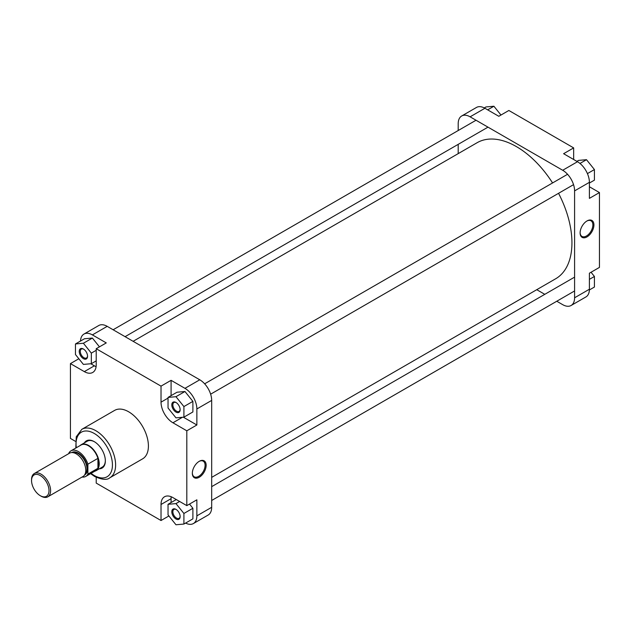<?xml version="1.0" encoding="UTF-8"?>
<svg xmlns="http://www.w3.org/2000/svg" width="631" height="631" viewBox="0 0 631 631"><rect width="100%" height="100%" fill="white"/><g stroke="black" fill="none" stroke-linecap="round" stroke-linejoin="round"><path stroke-width="0.95" d="M41.07 496.155L40.281 495.698A12.344 7.13 -120 0 0 49.005 490.658A12.344 7.13 -120 0 0 40.281 475.545A12.344 7.13 -120 0 0 31.55 480.585A12.344 7.13 -120 0 0 40.281 495.698L41.07 496.155A13.464 7.777 60 0 0 47.806 496.826A13.464 7.777 60 0 0 49.873 486.036A13.464 7.777 60 0 0 41.07 474.165A13.464 7.777 60 0 0 34.342 473.502A13.464 7.777 60 0 0 31.55 479.663L31.55 480.585M94.855 471.176A14.963 8.637 -120 0 0 96.133 470.655A14.963 8.637 -120 0 0 98.42 458.666A14.963 8.637 -120 0 0 88.648 445.478A14.963 8.637 -120 0 0 81.17 444.737A14.963 8.637 -120 0 0 80.082 445.581M70.98 450.834A14.773 8.534 -120 0 1 78.37 451.567A14.773 8.534 -120 0 1 87.89 464.164L97.939 458.358A14.773 8.534 -120 0 0 88.419 445.762A14.773 8.534 -120 0 0 81.028 445.029L70.98 450.834A14.773 8.534 -120 0 0 68.842 453.168L68.842 453.579M47.806 496.826L82.984 476.515A13.464 7.777 -120 0 0 85.051 465.725A13.464 7.777 -120 0 0 76.248 453.855A13.464 7.777 -120 0 0 69.52 453.192L34.342 473.502M82.062 477.052A14.773 8.534 -120 0 0 85.753 476.429A14.773 8.534 -120 0 0 87.89 474.094L87.89 464.164M85.753 476.429L95.809 470.623A14.773 8.534 -120 0 0 97.939 468.289L87.89 474.094M97.939 468.289A14.773 8.534 -120 0 0 97.939 458.358L97.939 468.289M133.125 341.308L477.115 142.709A78.552 45.353 60 0 1 516.395 146.597A78.552 45.353 60 0 1 552.567 182.943M558.553 193.315A78.552 45.353 60 0 1 555.674 278.768L211.677 477.375M587.019 220.937L587.019 220.937A9.773 5.64 -60 0 1 593.929 224.92A9.773 5.64 -60 0 1 587.019 236.885A9.773 5.64 -60 0 1 580.11 232.902A9.773 5.64 -60 0 1 587.019 220.937L587.019 220.937M580.118 232.587A9.023 5.206 120 0 0 581.979 236.42A9.023 5.206 120 0 0 586.491 235.97A9.023 5.206 120 0 0 592.383 228.02A9.023 5.206 120 0 0 591.002 220.795A9.023 5.206 120 0 0 586.751 221.095M484.916 108.272L470.103 116.822A16.832 9.717 -120 0 0 461.687 115.986L476.5 107.436A16.832 9.717 60 0 1 484.916 108.272L498.805 116.285L508.854 110.48L573.658 147.899L573.658 159.501M573.658 147.899L563.609 153.704L577.499 161.717A16.832 9.717 60 0 1 589.401 182.335L589.401 198.371L599.45 192.565L589.401 186.76M599.45 192.565L599.45 267.394L589.401 273.199L589.401 289.235A16.832 9.717 60 0 1 585.915 296.941L571.102 305.491A16.832 9.717 -120 0 0 574.589 297.785L589.401 289.235M470.103 116.822L562.686 170.267L577.499 161.717M461.687 115.986A16.832 9.717 -120 0 0 458.201 123.692L458.201 130.522M458.201 144.349L458.201 153.625M536.76 289.692L544.798 294.33M556.763 301.239L562.686 304.655A16.832 9.717 -120 0 0 571.102 305.491M589.401 182.335L574.589 190.885L574.589 297.785M574.589 190.885A16.832 9.717 -120 0 0 562.686 170.267M591.042 272.253L594.426 276.465L594.426 287.042L589.386 289.952M594.426 276.465L589.401 279.359M576.884 161.362L578.556 160.4L586.491 159.69L594.426 169.558L594.426 180.143L589.401 183.045M586.491 159.69L579.976 163.453M594.426 169.558L587.422 173.604M484.285 107.925L485.973 106.947L493.907 106.237L500.975 115.031M493.907 106.237L487.66 109.849M175.97 412.09A5.892 3.4 60 0 1 171.806 404.873A5.892 3.4 60 0 1 175.97 402.468L175.97 402.468A5.892 3.4 60 0 1 180.135 409.685A5.892 3.4 60 0 1 175.97 412.09M176.246 402.641A5.143 2.966 -120 0 0 173.927 402.523A5.143 2.966 -120 0 0 173.139 406.64A5.143 2.966 -120 0 0 176.499 411.175A5.143 2.966 -120 0 0 179.07 411.428A5.143 2.966 -120 0 0 180.127 409.361M175.97 518.99A5.892 3.4 60 0 1 171.806 511.773A5.892 3.4 60 0 1 175.97 509.367L175.97 509.367A5.892 3.4 60 0 1 180.135 516.584A5.892 3.4 60 0 1 175.97 518.99M176.246 509.54A5.143 2.966 -120 0 0 173.927 509.422A5.143 2.966 -120 0 0 173.139 513.539A5.143 2.966 -120 0 0 176.499 518.075A5.143 2.966 -120 0 0 179.07 518.327A5.143 2.966 -120 0 0 180.127 516.261M83.395 358.637A5.892 3.4 60 0 1 79.23 351.428A5.892 3.4 60 0 1 83.395 349.022L83.395 349.022A5.892 3.4 60 0 1 87.559 356.239A5.892 3.4 60 0 1 83.395 358.637M83.671 349.188A5.143 2.966 -120 0 0 81.352 349.069A5.143 2.966 -120 0 0 80.563 353.194A5.143 2.966 -120 0 0 83.923 357.722A5.143 2.966 -120 0 0 86.494 357.982A5.143 2.966 -120 0 0 87.551 355.916M84.365 442.891A15.712 9.071 60 0 1 94.24 441.637L94.24 441.637A15.712 9.071 60 0 1 105.345 460.882A15.712 9.071 60 0 1 99.327 468.809M94.508 441.803A14.963 8.637 -120 0 0 87.283 441.203L81.17 444.737M199.246 477.257A9.773 5.64 -60 0 1 192.337 473.274A9.773 5.64 -60 0 1 199.246 461.308L199.246 461.308A9.773 5.64 -60 0 1 206.156 465.292A9.773 5.64 -60 0 1 199.246 477.257M192.345 472.958A9.023 5.206 120 0 0 194.206 476.791A9.023 5.206 120 0 0 198.718 476.342A9.023 5.206 120 0 0 204.61 468.391A9.023 5.206 120 0 0 203.229 461.166A9.023 5.206 120 0 0 198.978 461.466M109.818 477.785L142.614 458.847A27.977 16.154 -120 0 0 146.905 436.423A27.977 16.154 -120 0 0 128.621 411.767A27.977 16.154 -120 0 0 114.637 410.387L81.833 429.317A27.977 16.154 60 0 1 95.825 430.705A27.977 16.154 60 0 1 114.108 455.361A27.977 16.154 60 0 1 109.818 477.785C107.191 480.215 102.151 479.789 94.705 476.508L90.588 473.636M90.785 363.748L94.374 365.814A16.832 9.717 -120 0 0 96.093 366.666M183.369 417.201L196.864 424.994L196.864 408.959A16.832 9.717 -120 0 0 184.962 388.341L171.08 380.327L161.023 386.133L96.22 348.714L106.276 342.909L92.386 334.895A16.832 9.717 -120 0 0 83.97 334.059A16.832 9.717 -120 0 0 80.5 341.048M99.453 346.845L92.386 338.058L84.451 338.768L75.46 343.958L75.46 354.535L83.395 364.41L91.329 363.701L91.329 353.123L83.395 343.248L75.46 343.958M185.593 523.075A16.832 9.717 -120 0 0 193.378 523.564A16.832 9.717 -120 0 0 196.864 515.858L196.864 499.823L186.815 505.628L172.933 497.607A16.832 9.717 -120 0 0 164.51 496.778A16.832 9.717 -120 0 0 161.023 504.484L161.023 520.52L96.22 483.101L96.22 477.32M171.206 496.763A16.832 9.717 -120 0 0 171.08 498.679L171.08 502.552M183.905 524.053L183.905 513.468L175.97 503.601L168.035 504.311L168.035 514.888L175.97 524.763L183.905 524.053L192.897 518.856L192.897 508.278L189.513 504.066M171.08 380.327L171.08 395.653M183.905 417.154L192.897 411.956L192.897 401.379L184.962 391.504L177.027 392.214L168.035 397.412L168.035 407.989L175.97 417.856L183.905 417.154L183.905 406.569L175.97 396.702L168.035 397.412M96.133 470.655L102.246 467.121A14.963 8.637 -120 0 0 105.345 460.575M83.97 334.059L98.783 325.509A16.832 9.717 60 0 1 107.199 326.345L199.775 379.791A16.832 9.717 60 0 1 211.677 400.409L196.864 408.959M196.864 515.858L211.677 507.308L211.677 400.409M211.677 507.308A16.832 9.717 60 0 1 208.191 515.014L193.378 523.564M78.843 358.747L70.435 363.606L84.317 371.62A16.832 9.717 -120 0 0 92.733 372.456A16.832 9.717 -120 0 0 96.22 364.75L96.22 348.714M70.435 363.606L70.435 438.435L75.444 441.329M161.023 386.133L161.023 402.16A16.832 9.717 -120 0 0 172.933 422.778L186.815 430.799L186.815 505.628M196.864 424.994L186.815 430.799M168.903 515.969L161.023 520.52M183.905 406.569L192.897 401.379M175.97 396.702L184.962 391.504M168.035 504.311L176.286 499.547M183.905 513.468L192.897 508.278M175.97 503.601L179.638 501.479M91.329 363.701L96.22 360.877M91.329 353.123L96.22 350.3M83.395 343.248L92.386 338.058M85.043 474.149A12.533 7.233 -120 0 0 86.084 463.943A12.533 7.233 -120 0 0 78.102 453.555A12.533 7.233 -120 0 0 72.597 452.593M71.737 452.569A12.904 7.454 60 0 1 78.37 453.097A12.904 7.454 60 0 1 86.849 464.637A12.904 7.454 60 0 1 84.633 474.906M91.093 473.345A25.737 14.86 -120 0 0 94.24 475.482A25.737 14.86 -120 0 0 112.436 464.976A25.737 14.86 -120 0 0 94.24 433.458A25.737 14.86 -120 0 0 76.312 447.758M184.962 388.341L199.775 379.791M107.199 326.345L92.386 334.895M182.454 417.28L172.933 422.778M168.035 398.114L161.023 402.16M171.08 498.679L161.023 504.484M94.374 365.814L84.317 371.62M487.384 127.501L125.088 336.67M476.026 120.237L113.115 329.761M573.54 184.654L210.636 394.178M567.561 174.29L204.649 383.814M574.589 290.954L211.677 500.478M573.973 277.482L211.677 486.651M75.815 448.042L76.256 436.77L81.833 429.317"/></g></svg>
